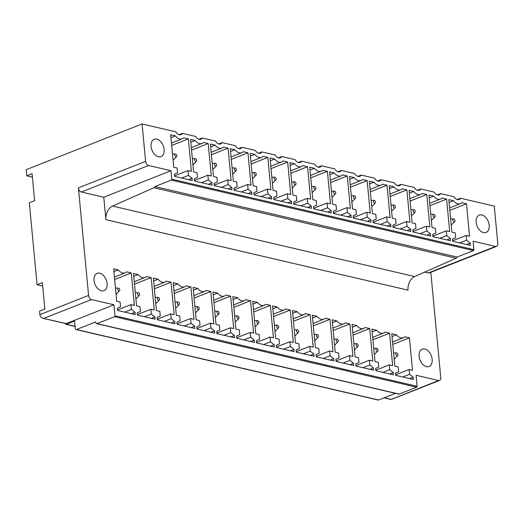 <?xml version="1.0" encoding="UTF-8"?>
<svg xmlns="http://www.w3.org/2000/svg" width="524" height="524" viewBox="0 0 524 524"><rect width="100%" height="100%" fill="white"/><g stroke="black" fill="none" stroke-linecap="round" stroke-linejoin="round"><path stroke-width="0.79" d="M384.053 397.854L391.127 399.504L438.49 380.503L416.069 375.269L417.111 386.273L114.985 315.795L113.944 304.785L66.325 323.583L42.699 318.225L40.623 316.869A3.727 2.41 -111.5 0 1 39.903 314.629L39.569 311.099L44.861 309.016L42.365 282.619L37.073 284.709L42.686 286.019M32.39 177.138L26.783 175.828L32.069 173.739L34.617 200.699L29.331 202.781L37.073 284.709M424.709 272.113L428.324 272.958L495.527 246.437A3.727 2.41 68.5 0 0 496.562 246.378A3.727 2.41 68.5 0 0 497.8 243.516L494.263 206.115L460.531 198.242A5.967 3.858 -111.5 0 1 459.109 199.546A5.967 3.858 -111.5 0 1 457.452 199.637A5.967 3.858 -111.5 0 1 453.961 196.716L440.658 193.611A5.967 3.858 -111.5 0 1 439.236 194.908A5.967 3.858 -111.5 0 1 437.579 195.007A5.967 3.858 -111.5 0 1 434.095 192.079L420.792 188.974A5.967 3.858 -111.5 0 1 419.37 190.278A5.967 3.858 -111.5 0 1 417.713 190.369A5.967 3.858 -111.5 0 1 414.229 187.441L400.926 184.343A5.967 3.858 -111.5 0 1 399.504 185.64A5.967 3.858 -111.5 0 1 397.847 185.738A5.967 3.858 -111.5 0 1 394.362 182.811L381.059 179.706A5.967 3.858 -111.5 0 1 379.638 181.009A5.967 3.858 -111.5 0 1 377.981 181.101A5.967 3.858 -111.5 0 1 374.496 178.173L361.193 175.068A5.967 3.858 -111.5 0 1 359.772 176.372A5.967 3.858 -111.5 0 1 358.115 176.47A5.967 3.858 -111.5 0 1 354.63 173.542L341.327 170.438A5.967 3.858 -111.5 0 1 339.906 171.734A5.967 3.858 -111.5 0 1 338.249 171.833A5.967 3.858 -111.5 0 1 334.764 168.905L321.461 165.8A5.967 3.858 -111.5 0 1 320.04 167.104A5.967 3.858 -111.5 0 1 318.382 167.195A5.967 3.858 -111.5 0 1 314.891 164.267L301.595 161.169A5.967 3.858 -111.5 0 1 300.173 162.466A5.967 3.858 -111.5 0 1 298.516 162.564A5.967 3.858 -111.5 0 1 295.025 159.637L281.729 156.532A5.967 3.858 -111.5 0 1 280.307 157.835A5.967 3.858 -111.5 0 1 278.65 157.927A5.967 3.858 -111.5 0 1 275.159 154.999L261.856 151.901A5.967 3.858 -111.5 0 1 260.435 153.198A5.967 3.858 -111.5 0 1 258.777 153.296A5.967 3.858 -111.5 0 1 255.293 150.368L241.99 147.264A5.967 3.858 -111.5 0 1 240.568 148.567A5.967 3.858 -111.5 0 1 238.911 148.659A5.967 3.858 -111.5 0 1 235.427 145.731L222.124 142.626A5.967 3.858 -111.5 0 1 220.702 143.93A5.967 3.858 -111.5 0 1 219.045 144.021A5.967 3.858 -111.5 0 1 215.561 141.1L202.257 137.995A5.967 3.858 -111.5 0 1 200.836 139.292A5.967 3.858 -111.5 0 1 199.179 139.391A5.967 3.858 -111.5 0 1 195.694 136.463L182.391 133.358A5.967 3.858 -111.5 0 1 180.97 134.661A5.967 3.858 -111.5 0 1 179.313 134.753A5.967 3.858 -111.5 0 1 175.828 131.825L142.083 123.959L26.2 169.691L26.783 175.828M66.325 323.583A1.493 1.041 103.1 0 1 65.847 323.622L42.699 318.225M114.985 315.795A0.747 0.517 103.1 0 1 114.52 316.706L97.058 323.596A1.493 1.041 103.1 0 1 96.586 323.642A1.493 1.041 103.1 0 1 95.872 322.607L95.8 321.9L76.491 329.524A1.493 1.041 103.1 0 1 76.019 329.563A1.493 1.041 103.1 0 1 75.299 328.528L74.591 321.048L66.391 324.284A1.493 1.041 103.1 0 1 65.919 324.323A1.493 1.041 103.1 0 1 65.225 323.478M105.9 219.654A11.187 7.788 103.1 0 1 112.562 206.076L414.681 276.554A11.187 7.788 103.1 0 0 408.019 290.139A11.187 7.788 103.1 0 0 408.026 290.158L105.9 219.674A11.187 7.788 103.1 0 1 105.9 219.654L103.778 197.247L170.981 170.726L148.561 165.492A3.727 2.41 68.5 0 1 145.62 161.353L142.083 123.959M112.562 206.076L153.951 187.73A1.893 1.317 103.1 0 0 154.914 186.577L171.322 180.105A0.747 0.517 103.1 0 0 171.78 179.188L170.981 170.726M173.739 167.222L170.667 134.766L175.37 135.86A8.954 5.79 68.5 0 0 182.195 138.801A8.954 5.79 68.5 0 0 183.642 137.792L188.345 138.886L191.411 171.348L188.024 170.555L188.476 175.337L192.066 178.265L192.282 180.525L174.603 176.398L174.387 174.138L177.577 172.789L177.125 168.014L173.739 167.222M170.935 137.609L175.37 135.86M171.682 145.462L188.345 138.886M188.548 179.653L192.066 178.265M193.605 171.859L190.533 139.397L195.236 140.498A8.954 5.79 68.5 0 0 202.061 143.438A8.954 5.79 68.5 0 0 203.515 142.43L208.211 143.524L211.277 175.985L207.89 175.193L208.342 179.968L211.932 182.896L212.148 185.155L194.469 181.035L194.26 178.776L197.443 177.426L196.991 172.651L193.605 171.859M190.802 142.246L195.236 140.498M191.548 150.1L208.211 143.524M208.414 184.284L211.932 182.896M213.471 176.496L210.399 144.035L215.102 145.128A8.954 5.79 68.5 0 0 221.927 148.069A8.954 5.79 68.5 0 0 223.381 147.061L228.078 148.161L231.149 180.616L227.757 179.83L228.209 184.605L231.798 187.533L232.014 189.793L214.336 185.666L214.126 183.407L217.309 182.064L216.857 177.282L213.471 176.496M210.668 146.877L215.102 145.128M211.414 154.737L228.078 148.161M228.281 188.922L231.798 187.533M233.337 181.127L230.265 148.672L234.968 149.766A8.954 5.79 68.5 0 0 241.793 152.707A8.954 5.79 68.5 0 0 243.247 151.698L247.944 152.792L251.016 185.254L247.623 184.461L248.075 189.236L251.671 192.17L251.88 194.424L234.202 190.304L233.992 188.044L237.176 186.695L236.724 181.92L233.337 181.127M230.54 151.515L234.968 149.766M231.281 159.368L247.944 152.792M248.153 193.553L251.671 192.17M253.203 185.765L250.138 153.303L254.834 154.397A8.954 5.79 68.5 0 0 261.659 157.338A8.954 5.79 68.5 0 0 263.113 156.329L267.81 157.429L270.882 189.885L267.489 189.099L267.941 193.873L271.537 196.801L271.746 199.061L254.068 194.935L253.858 192.681L257.042 191.332L256.596 186.557L253.203 185.765M250.407 156.145L254.834 154.397M251.147 164.005L267.81 157.429M268.019 198.19L271.537 196.801M273.07 190.395L270.004 157.94L274.7 159.034A8.954 5.79 68.5 0 0 281.526 161.975A8.954 5.79 68.5 0 0 282.98 160.966L287.676 162.06L290.748 194.522L287.355 193.729L287.807 198.511L291.403 201.439L291.613 203.698L273.941 199.572L273.724 197.312L276.914 195.963L276.462 191.188L273.07 190.395M270.273 160.783L274.7 159.034M271.013 168.636L287.676 162.06M287.886 202.827L291.403 201.439M292.936 195.033L289.87 162.571L294.567 163.671A8.954 5.79 68.5 0 0 301.392 166.606A8.954 5.79 68.5 0 0 302.846 165.597L307.549 166.698L310.614 199.159L307.228 198.367L307.68 203.142L311.269 206.07L311.479 208.329L293.807 204.209L293.591 201.95L296.781 200.6L296.329 195.825L292.936 195.033M290.139 165.42L294.567 163.671M290.879 173.274L307.549 166.698M307.752 207.458L311.269 206.07M312.802 199.67L309.736 167.208L314.433 168.302A8.954 5.79 68.5 0 0 321.258 171.243A8.954 5.79 68.5 0 0 322.712 170.234L327.415 171.328L330.48 203.79L327.094 202.998L327.546 207.779L331.135 210.707L331.351 212.967L313.673 208.84L313.457 206.58L316.647 205.238L316.195 200.456L312.802 199.67M310.005 170.051L314.433 168.302M310.745 177.911L327.415 171.328M327.618 212.096L331.135 210.707M332.675 204.301L329.603 171.839L334.305 172.94A8.954 5.79 68.5 0 0 341.131 175.881A8.954 5.79 68.5 0 0 342.578 174.872L347.281 175.966L350.346 208.428L346.96 207.635L347.412 212.41L351.001 215.344L351.218 217.598L333.539 213.478L333.323 211.218L336.513 209.869L336.061 205.094L332.675 204.301M329.871 174.689L334.305 172.94M330.611 182.542L347.281 175.966M347.484 216.726L351.001 215.344M352.541 208.938L349.469 176.477L354.172 177.571A8.954 5.79 68.5 0 0 360.997 180.511A8.954 5.79 68.5 0 0 362.444 179.503L367.147 180.603L370.213 213.058L366.826 212.272L367.278 217.047L370.868 219.975L371.084 222.235L353.405 218.108L353.189 215.855L356.379 214.506L355.927 209.724L352.541 208.938M349.737 179.319L354.172 177.571M350.484 187.179L367.147 180.603M367.35 221.364L370.868 219.975M372.407 213.569L369.335 181.114L374.038 182.208A8.954 5.79 68.5 0 0 380.863 185.149A8.954 5.79 68.5 0 0 382.317 184.14L387.013 185.234L390.079 217.696L386.692 216.903L387.144 221.678L390.734 224.613L390.95 226.866L373.271 222.746L373.062 220.486L376.245 219.137L375.793 214.362L372.407 213.569M369.603 183.957L374.038 182.208M370.35 191.81L387.013 185.234M387.216 226.001L390.734 224.613M392.273 218.207L389.201 185.745L393.904 186.845A8.954 5.79 68.5 0 0 400.729 189.78A8.954 5.79 68.5 0 0 402.183 188.771L406.879 189.871L409.951 222.327L406.559 221.541L407.01 226.316L410.6 229.243L410.816 231.503L393.138 227.377L392.928 225.124L396.111 223.774L395.659 218.999L392.273 218.207M389.47 188.594L393.904 186.845M390.216 196.448L406.879 189.871M407.083 230.632L410.6 229.243M412.139 222.838L409.074 190.382L413.77 191.476A8.954 5.79 68.5 0 0 420.595 194.417A8.954 5.79 68.5 0 0 422.049 193.408L426.746 194.502L429.818 226.964L426.425 226.172L426.877 230.953L430.473 233.881L430.682 236.141L413.004 232.014L412.794 229.754L415.977 228.405L415.525 223.63L412.139 222.838M409.342 193.225L413.77 191.476M410.082 201.078L426.746 194.502M426.955 235.269L430.473 233.881M432.005 227.475L428.94 195.013L433.636 196.114A8.954 5.79 68.5 0 0 440.461 199.054A8.954 5.79 68.5 0 0 441.915 198.046L446.612 199.14L449.684 231.601L446.291 230.809L446.743 235.584L450.339 238.512L450.548 240.771L432.87 236.652L432.66 234.392L435.844 233.042L435.398 228.268L432.005 227.475M429.208 197.862L433.636 196.114M429.949 205.716L446.612 199.14M446.821 239.9L450.339 238.512M451.871 232.112L448.806 199.651L453.502 200.744A8.954 5.79 68.5 0 0 460.327 203.685A8.954 5.79 68.5 0 0 461.782 202.677L466.478 203.777L469.55 236.232L466.157 235.446L466.609 240.221L470.205 243.149L470.414 245.409L452.743 241.282L452.526 239.023L455.716 237.68L455.264 232.898L451.871 232.112M449.075 202.493L453.502 200.744M449.815 210.353L466.478 203.777M466.688 244.538L470.205 243.149M116.701 301.287L113.629 268.825L118.332 269.925A8.954 5.79 68.5 0 0 125.157 272.866A8.954 5.79 68.5 0 0 126.612 271.851L131.308 272.952L134.38 305.413L130.987 304.621L131.439 309.396L135.028 312.324L135.244 314.583L117.566 310.463L117.356 308.204L120.54 306.854L120.088 302.079L116.701 301.287M113.898 271.674L118.332 269.925M114.645 279.528L131.308 272.952M131.511 313.712L135.028 312.324M136.567 305.924L133.496 273.463L138.198 274.556A8.954 5.79 68.5 0 0 145.024 277.497A8.954 5.79 68.5 0 0 146.478 276.489L151.174 277.582L154.246 310.044L150.853 309.252L151.305 314.033L154.894 316.961L155.111 319.221L137.432 315.094L137.222 312.835L140.406 311.492L139.954 306.71L136.567 305.924M133.764 276.305L138.198 274.556M134.511 284.165L151.174 277.582M151.384 318.35L154.894 316.961M156.434 310.555L153.368 278.093L158.065 279.194A8.954 5.79 68.5 0 0 164.89 282.135A8.954 5.79 68.5 0 0 166.344 281.126L171.04 282.22L174.112 314.682L170.719 313.889L171.171 318.664L174.767 321.598L174.977 323.852L157.298 319.732L157.089 317.472L160.272 316.123L159.82 311.348L156.434 310.555M153.637 280.943L158.065 279.194M154.377 288.796L171.04 282.22M171.25 322.981L174.767 321.598M176.3 315.193L173.234 282.731L177.931 283.825A8.954 5.79 68.5 0 0 184.756 286.766A8.954 5.79 68.5 0 0 186.21 285.757L190.906 286.857L193.978 319.312L190.585 318.526L191.037 323.301L194.633 326.229L194.843 328.489L177.164 324.363L176.955 322.109L180.145 320.76L179.693 315.979L176.3 315.193M173.503 285.573L177.931 283.825M174.243 293.433L190.906 286.857M191.116 327.618L194.633 326.229M196.166 319.823L193.101 287.368L197.797 288.462A8.954 5.79 68.5 0 0 204.622 291.403A8.954 5.79 68.5 0 0 206.076 290.394L210.779 291.488L213.844 323.95L210.458 323.157L210.903 327.932L214.499 330.867L214.709 333.12L197.037 329L196.821 326.74L200.011 325.391L199.559 320.616L196.166 319.823M193.369 290.211L197.797 288.462M194.109 298.064L210.779 291.488M210.982 332.255L214.499 330.867M216.032 324.461L212.967 291.999L217.663 293.099A8.954 5.79 68.5 0 0 224.488 296.034A8.954 5.79 68.5 0 0 225.942 295.025L230.645 296.126L233.711 328.581L230.324 327.795L230.776 332.57L234.366 335.498L234.575 337.757L216.903 333.631L216.687 331.378L219.877 330.028L219.425 325.253L216.032 324.461M213.235 294.848L217.663 293.099M213.975 302.702L230.645 296.126M230.848 336.886L234.366 335.498M235.898 329.092L232.833 296.636L237.529 297.73A8.954 5.79 68.5 0 0 244.354 300.671A8.954 5.79 68.5 0 0 245.808 299.663L250.511 300.756L253.577 333.218L250.19 332.426L250.642 337.207L254.232 340.135L254.448 342.395L236.769 338.268L236.553 336.008L239.743 334.659L239.291 329.884L235.898 329.092M233.101 299.479L237.529 297.73M233.842 307.333L250.511 300.756M250.714 341.524L254.232 340.135M255.771 333.729L252.699 301.267L257.402 302.368A8.954 5.79 68.5 0 0 264.22 305.309A8.954 5.79 68.5 0 0 265.675 304.3L270.377 305.394L273.443 337.856L270.057 337.063L270.508 341.838L274.098 344.766L274.314 347.026L256.636 342.906L256.419 340.646L259.609 339.297L259.157 334.522L255.771 333.729M252.968 304.117L257.402 302.368M253.714 311.97L270.377 305.394M270.581 346.154L274.098 344.766M275.637 338.366L272.565 305.905L277.268 306.998A8.954 5.79 68.5 0 0 284.093 309.939A8.954 5.79 68.5 0 0 285.541 308.931L290.244 310.031L293.309 342.486L289.923 341.7L290.375 346.475L293.964 349.403L294.18 351.663L276.502 347.536L276.286 345.277L279.475 343.934L279.023 339.152L275.637 338.366M272.834 308.747L277.268 306.998M273.58 316.607L290.244 310.031M290.447 350.792L293.964 349.403M295.503 342.997L292.431 310.542L297.134 311.636A8.954 5.79 68.5 0 0 303.959 314.577A8.954 5.79 68.5 0 0 305.413 313.568L310.11 314.662L313.182 347.124L309.789 346.331L310.241 351.106L313.83 354.041L314.046 356.294L296.368 352.174L296.158 349.914L299.342 348.565L298.89 343.79L295.503 342.997M292.7 313.385L297.134 311.636M293.447 321.238L310.11 314.662M310.313 355.423L313.83 354.041M315.369 347.635L312.297 315.173L317 316.267A8.954 5.79 68.5 0 0 323.825 319.208A8.954 5.79 68.5 0 0 325.28 318.199L329.976 319.299L333.048 351.755L329.655 350.969L330.107 355.744L333.696 358.671L333.912 360.931L316.234 356.805L316.024 354.551L319.208 353.202L318.756 348.427L315.369 347.635M312.566 318.016L317 316.267M313.313 325.876L329.976 319.299M330.186 360.06L333.696 358.671M335.236 352.266L332.17 319.81L336.866 320.904A8.954 5.79 68.5 0 0 343.692 323.845A8.954 5.79 68.5 0 0 345.146 322.836L349.842 323.93L352.914 356.392L349.521 355.599L349.973 360.381L353.569 363.309L353.779 365.569L336.1 361.442L335.891 359.182L339.074 357.833L338.622 353.058L335.236 352.266M332.439 322.653L336.866 320.904M333.179 330.506L349.842 323.93M350.052 364.697L353.569 363.309M355.102 356.903L352.036 324.441L356.733 325.542A8.954 5.79 68.5 0 0 363.558 328.483A8.954 5.79 68.5 0 0 365.012 327.467L369.708 328.568L372.78 361.029L369.387 360.237L369.839 365.012L373.435 367.94L373.645 370.199L355.973 366.079L355.757 363.82L358.947 362.47L358.495 357.696L355.102 356.903M352.305 327.29L356.733 325.542M353.045 335.144L369.708 328.568M369.918 369.328L373.435 367.94M374.968 361.54L371.902 329.079L376.599 330.172A8.954 5.79 68.5 0 0 383.424 333.113A8.954 5.79 68.5 0 0 384.878 332.105L389.581 333.199L392.646 365.66L389.26 364.868L389.705 369.649L393.301 372.577L393.511 374.837L375.839 370.71L375.623 368.451L378.813 367.108L378.361 362.326L374.968 361.54M372.171 331.921L376.599 330.172M372.911 339.781L389.581 333.199M389.784 373.966L393.301 372.577M394.834 366.171L391.769 333.709L396.465 334.81A8.954 5.79 68.5 0 0 403.29 337.751A8.954 5.79 68.5 0 0 404.744 336.742L409.447 337.836L412.512 370.298L409.126 369.505L409.578 374.28L413.167 377.214L413.377 379.468L395.705 375.348L395.489 373.088L398.679 371.739L398.227 366.964L394.834 366.171M392.037 336.559L396.465 334.81M392.777 344.412L409.447 337.836M409.65 378.597L413.167 377.214M402.727 376.985L409.578 374.28M395.653 374.824L409.126 369.505M382.861 372.348L389.705 369.649M375.787 370.186L389.26 364.868M362.994 367.717L369.839 365.012M355.92 365.549L369.387 360.237M343.128 363.08L349.973 360.381M336.054 360.918L349.521 355.599M323.262 358.449L330.107 355.744M316.188 356.281L329.655 350.969M303.396 353.811L310.241 351.106M296.322 351.65L309.789 346.331M283.523 349.174L290.375 346.475M276.449 347.012L289.923 341.7M263.657 344.543L270.508 341.838M256.583 342.382L270.057 337.063M243.791 339.906L250.642 337.207M236.717 337.744L250.19 332.426M223.925 335.275L230.776 332.57M216.851 333.107L230.324 327.795M204.059 330.637L210.903 327.932M196.985 328.476L210.458 323.157M184.193 326L191.037 323.301M177.119 323.839L190.585 318.526M164.326 321.369L171.171 318.664M157.252 319.208L170.719 313.889M144.46 316.732L151.305 314.033M137.386 314.57L150.853 309.252M124.594 312.101L131.439 309.396M117.52 309.933L130.987 304.621M459.764 242.92L466.609 240.221M452.69 240.758L466.157 235.446M439.898 238.289L446.743 235.584M432.824 236.127L446.291 230.809M420.032 233.652L426.877 230.953M412.958 231.49L426.425 226.172M400.166 229.021L407.01 226.316M393.092 226.853L406.559 221.541M380.293 224.383L387.144 221.678M373.226 222.222L386.692 216.903M360.427 219.746L367.278 217.047M353.353 217.584L366.826 212.272M340.561 215.115L347.412 212.41M333.487 212.954L346.96 207.635M320.695 210.478L327.546 207.779M313.621 208.316L327.094 202.998M300.828 205.847L307.68 203.142M293.754 203.679L307.228 198.367M280.962 201.209L287.807 198.511M273.888 199.048L287.355 193.729M261.096 196.579L267.941 193.873M254.022 194.411L267.489 189.099M241.23 191.941L248.075 189.236M234.156 189.78L247.623 184.461M221.364 187.304L228.209 184.605M214.29 185.142L227.757 179.83M201.491 182.673L208.342 179.968M194.424 180.511L207.89 175.193M181.625 178.036L188.476 175.337M174.551 175.874L188.024 170.555M182.391 133.358L179.044 134.681M460.531 198.242L457.177 199.565M440.658 193.611L437.311 194.928M420.792 188.974L417.445 190.297M400.926 184.343L397.578 185.66M381.059 179.706L377.712 181.029M361.193 175.068L357.846 176.392M341.327 170.438L337.98 171.761M321.461 165.8L318.114 167.123M301.595 161.169L298.241 162.486M281.729 156.532L278.375 157.855M261.856 151.901L258.509 153.218M241.99 147.264L238.643 148.587M222.124 142.626L218.777 143.949M202.257 137.995L198.91 139.312M414.681 276.554L456.077 258.214L153.951 187.73M154.914 186.577L457.039 257.061A1.893 1.317 103.1 0 1 456.077 258.214M457.039 257.061L473.441 250.583L171.322 180.105M171.78 179.188L473.906 249.673A0.747 0.517 103.1 0 1 473.441 250.583M473.906 249.673L473.106 241.204L495.527 246.437M160.003 140.923A9.321 6.033 68.5 0 0 154.187 139.26A9.321 6.033 68.5 0 0 151.063 146.065A9.321 6.033 68.5 0 0 155.215 154.947A9.321 6.033 68.5 0 0 161.032 156.611A9.321 6.033 68.5 0 0 164.156 149.805A9.321 6.033 68.5 0 0 160.003 140.923M486.534 232.237A9.321 6.033 68.5 0 0 488.145 221.213A9.321 6.033 68.5 0 0 479.25 215.095A9.321 6.033 68.5 0 0 478.818 215.298A9.321 6.033 68.5 0 0 477.207 226.322A9.321 6.033 68.5 0 0 486.095 232.44A9.321 6.033 68.5 0 0 486.534 232.237M76.491 329.524L378.61 400.002A1.493 1.041 103.1 0 1 378.138 400.041L76.019 329.563M378.61 400.002L395.45 393.36M97.058 323.596L399.183 394.081A1.493 1.041 103.1 0 1 398.712 394.12L96.586 323.642M399.183 394.081L416.646 387.19L114.52 316.706M417.111 386.273A0.747 0.517 103.1 0 1 416.646 387.19M438.49 380.503A3.727 2.41 68.5 0 0 439.525 380.437A3.727 2.41 68.5 0 0 440.763 377.581L430.813 272.323M428.324 272.958A3.727 2.41 68.5 0 0 429.359 272.899L496.562 246.378M429.497 366.302A9.321 6.033 68.5 0 0 431.108 355.272A9.321 6.033 68.5 0 0 422.213 349.161A9.321 6.033 68.5 0 0 421.781 349.364A9.321 6.033 68.5 0 0 420.169 360.388A9.321 6.033 68.5 0 0 429.064 366.505A9.321 6.033 68.5 0 0 429.497 366.302M113.944 304.785L91.523 299.558A3.727 2.41 -111.5 0 1 88.582 295.418L78.417 187.874A3.727 2.41 -111.5 0 0 81.358 192.013L148.561 165.492M103.778 197.247L81.358 192.013M98.178 289.012A9.321 6.033 68.5 0 0 103.994 290.669A9.321 6.033 68.5 0 0 107.119 283.864A9.321 6.033 68.5 0 0 102.966 274.989A9.321 6.033 68.5 0 0 97.15 273.325A9.321 6.033 68.5 0 0 94.025 280.13A9.321 6.033 68.5 0 0 98.178 289.012M397.919 355.076A1.493 0.963 68.5 0 0 396.596 353.012A1.493 0.963 68.5 0 0 395.843 353.811A1.493 0.963 68.5 0 0 396.419 355.488A1.493 0.963 68.5 0 0 397.651 355.685A1.493 0.963 68.5 0 0 397.919 355.076M454.956 221.017A1.493 0.963 68.5 0 0 453.633 218.953A1.493 0.963 68.5 0 0 452.88 219.752A1.493 0.963 68.5 0 0 453.457 221.429A1.493 0.963 68.5 0 0 454.688 221.626A1.493 0.963 68.5 0 0 454.956 221.017M378.053 350.438A1.493 0.963 68.5 0 0 376.73 348.381A1.493 0.963 68.5 0 0 375.977 349.181A1.493 0.963 68.5 0 0 376.553 350.857A1.493 0.963 68.5 0 0 377.784 351.054A1.493 0.963 68.5 0 0 378.053 350.438M435.09 216.379A1.493 0.963 68.5 0 0 433.767 214.316A1.493 0.963 68.5 0 0 433.014 215.115A1.493 0.963 68.5 0 0 433.59 216.792A1.493 0.963 68.5 0 0 434.822 216.988A1.493 0.963 68.5 0 0 435.09 216.379M358.187 345.807A1.493 0.963 68.5 0 0 356.864 343.744A1.493 0.963 68.5 0 0 356.11 344.543A1.493 0.963 68.5 0 0 356.687 346.22A1.493 0.963 68.5 0 0 357.918 346.416A1.493 0.963 68.5 0 0 358.187 345.807M415.224 211.742A1.493 0.963 68.5 0 0 413.901 209.685A1.493 0.963 68.5 0 0 413.148 210.484A1.493 0.963 68.5 0 0 413.724 212.161A1.493 0.963 68.5 0 0 414.956 212.358A1.493 0.963 68.5 0 0 415.224 211.742M338.321 341.17A1.493 0.963 68.5 0 0 336.998 339.107A1.493 0.963 68.5 0 0 336.244 339.912A1.493 0.963 68.5 0 0 336.821 341.589A1.493 0.963 68.5 0 0 338.052 341.779A1.493 0.963 68.5 0 0 338.321 341.17M395.358 207.111A1.493 0.963 68.5 0 0 394.035 205.048A1.493 0.963 68.5 0 0 393.282 205.847A1.493 0.963 68.5 0 0 393.858 207.524A1.493 0.963 68.5 0 0 395.089 207.72A1.493 0.963 68.5 0 0 395.358 207.111M318.454 336.539A1.493 0.963 68.5 0 0 317.131 334.476A1.493 0.963 68.5 0 0 316.378 335.275A1.493 0.963 68.5 0 0 316.954 336.952A1.493 0.963 68.5 0 0 318.186 337.148A1.493 0.963 68.5 0 0 318.454 336.539M375.492 202.474A1.493 0.963 68.5 0 0 374.169 200.41A1.493 0.963 68.5 0 0 373.416 201.216A1.493 0.963 68.5 0 0 373.992 202.893A1.493 0.963 68.5 0 0 375.223 203.083A1.493 0.963 68.5 0 0 375.492 202.474M298.588 331.902A1.493 0.963 68.5 0 0 297.265 329.838A1.493 0.963 68.5 0 0 296.512 330.644A1.493 0.963 68.5 0 0 297.088 332.321A1.493 0.963 68.5 0 0 298.32 332.511A1.493 0.963 68.5 0 0 298.588 331.902M355.626 197.843A1.493 0.963 68.5 0 0 354.296 195.779A1.493 0.963 68.5 0 0 353.543 196.579A1.493 0.963 68.5 0 0 354.126 198.255A1.493 0.963 68.5 0 0 355.351 198.452A1.493 0.963 68.5 0 0 355.626 197.843M278.722 327.271A1.493 0.963 68.5 0 0 277.399 325.208A1.493 0.963 68.5 0 0 276.646 326.007A1.493 0.963 68.5 0 0 277.222 327.683A1.493 0.963 68.5 0 0 278.454 327.88A1.493 0.963 68.5 0 0 278.722 327.271M335.753 193.205A1.493 0.963 68.5 0 0 334.43 191.142A1.493 0.963 68.5 0 0 333.677 191.941A1.493 0.963 68.5 0 0 334.26 193.618A1.493 0.963 68.5 0 0 335.484 193.814A1.493 0.963 68.5 0 0 335.753 193.205M258.849 322.633A1.493 0.963 68.5 0 0 257.526 320.57A1.493 0.963 68.5 0 0 256.773 321.369A1.493 0.963 68.5 0 0 257.356 323.046A1.493 0.963 68.5 0 0 258.581 323.243A1.493 0.963 68.5 0 0 258.849 322.633M315.887 188.568A1.493 0.963 68.5 0 0 314.564 186.511A1.493 0.963 68.5 0 0 313.811 187.31A1.493 0.963 68.5 0 0 314.387 188.987A1.493 0.963 68.5 0 0 315.618 189.184A1.493 0.963 68.5 0 0 315.887 188.568M238.983 317.996A1.493 0.963 68.5 0 0 237.66 315.939A1.493 0.963 68.5 0 0 236.907 316.738A1.493 0.963 68.5 0 0 237.483 318.415A1.493 0.963 68.5 0 0 238.715 318.612A1.493 0.963 68.5 0 0 238.983 317.996M296.021 183.937A1.493 0.963 68.5 0 0 294.698 181.874A1.493 0.963 68.5 0 0 293.944 182.673A1.493 0.963 68.5 0 0 294.521 184.35A1.493 0.963 68.5 0 0 295.752 184.546A1.493 0.963 68.5 0 0 296.021 183.937M219.117 313.365A1.493 0.963 68.5 0 0 217.794 311.302A1.493 0.963 68.5 0 0 217.041 312.101A1.493 0.963 68.5 0 0 217.617 313.778A1.493 0.963 68.5 0 0 218.849 313.974A1.493 0.963 68.5 0 0 219.117 313.365M276.155 179.3A1.493 0.963 68.5 0 0 274.831 177.236A1.493 0.963 68.5 0 0 274.078 178.042A1.493 0.963 68.5 0 0 274.655 179.719A1.493 0.963 68.5 0 0 275.886 179.909A1.493 0.963 68.5 0 0 276.155 179.3M199.251 308.728A1.493 0.963 68.5 0 0 197.928 306.664A1.493 0.963 68.5 0 0 197.175 307.47A1.493 0.963 68.5 0 0 197.751 309.147A1.493 0.963 68.5 0 0 198.982 309.337A1.493 0.963 68.5 0 0 199.251 308.728M256.288 174.669A1.493 0.963 68.5 0 0 254.965 172.606A1.493 0.963 68.5 0 0 254.212 173.405A1.493 0.963 68.5 0 0 254.788 175.082A1.493 0.963 68.5 0 0 256.02 175.278A1.493 0.963 68.5 0 0 256.288 174.669M179.385 304.097A1.493 0.963 68.5 0 0 178.062 302.034A1.493 0.963 68.5 0 0 177.309 302.833A1.493 0.963 68.5 0 0 177.885 304.51A1.493 0.963 68.5 0 0 179.116 304.706A1.493 0.963 68.5 0 0 179.385 304.097M236.422 170.031A1.493 0.963 68.5 0 0 235.099 167.968A1.493 0.963 68.5 0 0 234.346 168.774A1.493 0.963 68.5 0 0 234.922 170.451A1.493 0.963 68.5 0 0 236.154 170.641A1.493 0.963 68.5 0 0 236.422 170.031M159.519 299.459A1.493 0.963 68.5 0 0 158.196 297.396A1.493 0.963 68.5 0 0 157.442 298.195A1.493 0.963 68.5 0 0 158.019 299.872A1.493 0.963 68.5 0 0 159.25 300.069A1.493 0.963 68.5 0 0 159.519 299.459M216.556 165.401A1.493 0.963 68.5 0 0 215.233 163.337A1.493 0.963 68.5 0 0 214.48 164.136A1.493 0.963 68.5 0 0 215.056 165.813A1.493 0.963 68.5 0 0 216.288 166.01A1.493 0.963 68.5 0 0 216.556 165.401M139.653 294.822A1.493 0.963 68.5 0 0 138.329 292.765A1.493 0.963 68.5 0 0 137.576 293.564A1.493 0.963 68.5 0 0 138.153 295.241A1.493 0.963 68.5 0 0 139.384 295.438A1.493 0.963 68.5 0 0 139.653 294.822M196.69 160.763A1.493 0.963 68.5 0 0 195.367 158.7A1.493 0.963 68.5 0 0 194.614 159.499A1.493 0.963 68.5 0 0 195.19 161.176A1.493 0.963 68.5 0 0 196.421 161.372A1.493 0.963 68.5 0 0 196.69 160.763M119.786 290.191A1.493 0.963 68.5 0 0 118.463 288.128A1.493 0.963 68.5 0 0 117.71 288.927A1.493 0.963 68.5 0 0 118.286 290.604A1.493 0.963 68.5 0 0 119.518 290.8A1.493 0.963 68.5 0 0 119.786 290.191M176.824 156.126A1.493 0.963 68.5 0 0 175.494 154.069A1.493 0.963 68.5 0 0 174.741 154.868A1.493 0.963 68.5 0 0 175.324 156.545A1.493 0.963 68.5 0 0 176.549 156.742A1.493 0.963 68.5 0 0 176.824 156.126M66.391 324.284L75.089 326.314M390.865 399.295L384.295 397.762M43.898 318.35L91.523 299.558M88.582 295.418L39.903 314.629M145.62 161.353L78.417 187.874M65.919 324.323L75.102 326.472M392.548 341.989L403.29 337.751M372.682 337.351L383.424 333.113M352.816 332.72L363.558 328.483M332.95 328.083L343.692 323.845M313.083 323.452L323.825 319.208M293.217 318.815L303.959 314.577M273.351 314.177L284.093 309.939M253.485 309.546L264.22 305.309M233.612 304.909L244.354 300.671M213.746 300.278L224.488 296.034M193.88 295.641L204.622 291.403M174.014 291.01L184.756 286.766M154.148 286.373L164.89 282.135M134.282 281.735L145.024 277.497M114.415 277.104L125.157 272.866M449.585 207.923L460.327 203.685M429.719 203.292L440.461 199.054M409.853 198.655L420.595 194.417M389.987 194.024L400.729 189.78M370.121 189.387L380.863 185.149M350.255 184.749L360.997 180.511M330.382 180.118L341.131 175.881M310.516 175.481L321.258 171.243M290.65 170.85L301.392 166.606M270.784 166.213L281.526 161.975M250.917 161.582L261.659 157.338M231.051 156.945L241.793 152.707M211.185 152.307L221.927 148.069M191.319 147.676L202.061 143.438M171.453 143.039L182.195 138.801M391.245 399.498L439.525 380.437M396.596 353.012L393.583 352.914M397.651 355.685L394.172 359.163M453.633 218.953L450.62 218.855M454.688 221.626L451.21 225.097M376.73 348.381L373.717 348.277M377.784 351.054L374.306 354.525M433.767 214.316L430.754 214.218M434.822 216.988L431.344 220.46M356.864 343.744L353.851 343.646M357.918 346.416L354.44 349.888M413.901 209.685L410.888 209.58M414.956 212.358L411.478 215.829M336.998 339.107L333.985 339.008M338.052 341.779L334.574 345.257M394.035 205.048L391.022 204.95M395.089 207.72L391.611 211.192M317.131 334.476L314.118 334.377M318.186 337.148L314.708 340.62M374.169 200.41L371.149 200.312M375.223 203.083L371.745 206.561M297.265 329.838L294.246 329.74M298.32 332.511L294.842 335.989M354.296 195.779L351.283 195.681M355.351 198.452L351.873 201.923M277.399 325.208L274.38 325.109M278.454 327.88L274.969 331.351M334.43 191.142L331.417 191.044M335.484 193.814L332.006 197.293M257.526 320.57L254.513 320.472M258.581 323.243L255.103 326.714M314.564 186.511L311.551 186.406M315.618 189.184L312.14 192.655M237.66 315.939L234.647 315.834M238.715 318.612L235.237 322.083M294.698 181.874L291.685 181.776M295.752 184.546L292.274 188.018M217.794 311.302L214.781 311.204M218.849 313.974L215.371 317.446M274.831 177.236L271.818 177.138M275.886 179.909L272.408 183.387M197.928 306.664L194.915 306.566M198.982 309.337L195.504 312.815M254.965 172.606L251.952 172.507M256.02 175.278L252.542 178.749M178.062 302.034L175.049 301.935M179.116 304.706L175.638 308.178M235.099 167.968L232.086 167.87M236.154 170.641L232.676 174.119M158.196 297.396L155.183 297.298M159.25 300.069L155.772 303.547M215.233 163.337L212.213 163.239M216.288 166.01L212.809 169.481M138.329 292.765L135.316 292.661M139.384 295.438L135.906 298.909M195.367 158.7L192.347 158.602M196.421 161.372L192.943 164.844M118.463 288.128L115.444 288.03M119.518 290.8L116.04 294.272M175.494 154.069L172.481 153.964M176.549 156.742L173.071 160.213"/></g></svg>
